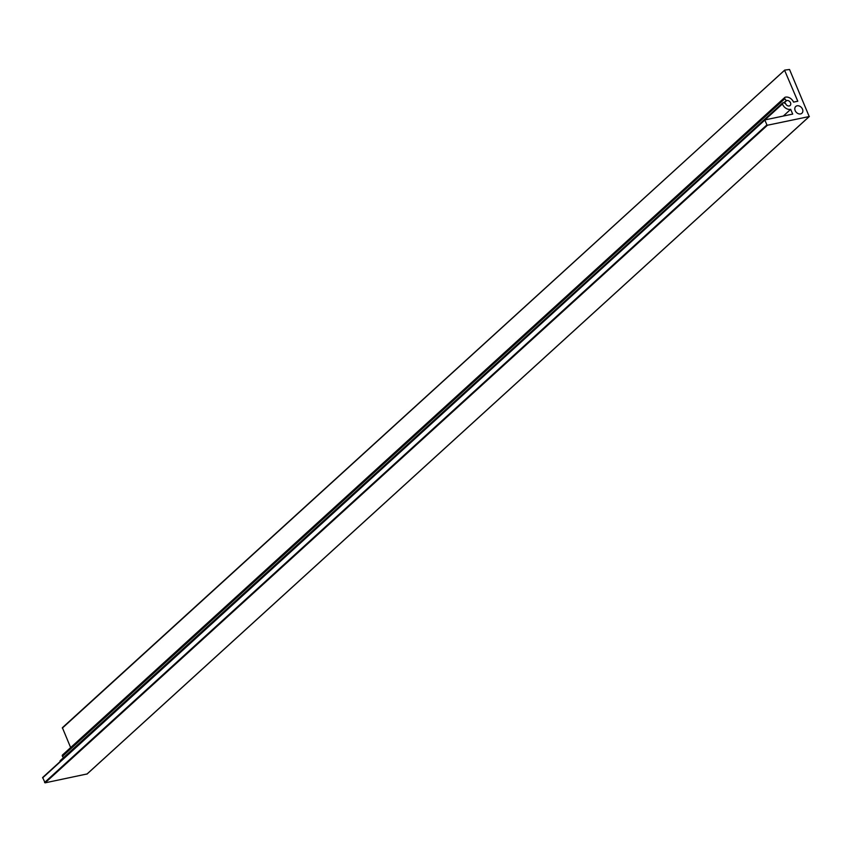 <?xml version="1.0" encoding="UTF-8"?>
<svg xmlns="http://www.w3.org/2000/svg" width="852" height="852" viewBox="0 0 852 852"><rect width="100%" height="100%" fill="white"/><g stroke="black" fill="none" stroke-linecap="round" stroke-linejoin="round"><path stroke-width="1.28" d="M783.446 102.815L786.588 100.642A3.057 2.343 47.7 0 1 790.507 102.751A3.057 2.343 47.7 0 1 790.134 105.51A3.057 2.343 47.7 0 1 785.65 103.763A3.057 2.343 47.7 0 1 785.512 103.369L783.212 102.794A1.14 0.884 47.7 0 0 782.434 103.944L60.087 761.55A1.14 0.884 -132.3 0 1 60.258 760.591L782.605 102.975M802.467 109.099A4.579 3.514 -132.3 0 1 801.902 113.241A4.579 3.514 -132.3 0 1 795.182 110.622A4.579 3.514 -132.3 0 1 795.747 106.479A4.579 3.514 -132.3 0 1 802.467 109.099M63.453 757.684L62.473 756.32A1.14 0.884 -132.3 0 1 62.739 754.872M70.641 747.577L62.388 727.693L784.66 70.215M87.074 773.957L45.103 782.839L42.653 777.493L764.926 120.015M42.653 777.493L765 119.887L792.701 114.083L790.677 109.344A6.869 5.272 -132.3 0 1 782.434 103.944M765 119.887L42.6 777.908M44.56 782.509L766.906 124.903L764.947 120.302M766.906 124.903L767.45 125.233L45.103 782.839M86.861 774.148L809.208 116.543L767.45 125.233M809.208 116.543L789.538 69.491L784.735 70.088L62.334 728.109M62.462 755.021L784.809 97.416A1.14 0.884 47.7 0 1 785.086 97.256A6.869 5.272 -132.3 0 1 793.542 102.112L797.791 101.228L784.681 70.503M784.809 97.416A1.14 0.884 47.7 0 0 784.83 98.715L62.473 756.32M786.055 100.44L784.83 98.715M783.329 116.032L790.677 109.344M786.588 100.642L784.128 102.879M62.388 727.693L784.735 70.088M87 774.085L809.347 116.479"/></g></svg>
